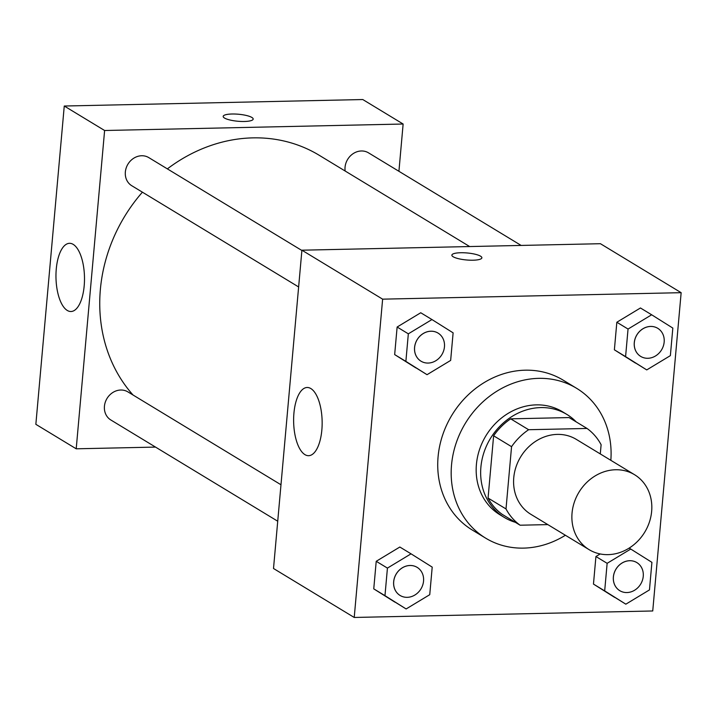 <?xml version="1.0" encoding="UTF-8"?>
<svg xmlns="http://www.w3.org/2000/svg" width="717" height="717" viewBox="0 0 717 717"><rect width="100%" height="100%" fill="white"/><g stroke="black" fill="none" stroke-linecap="round" stroke-linejoin="round"><path stroke-width="1.08" d="M615.643 469.752A43.818 38.476 -58.8 0 1 634.581 474.726A43.818 38.476 -58.8 0 1 644.744 532.148A43.818 38.476 -58.8 0 1 589.123 549.661A43.818 38.476 -58.8 0 1 574.29 502.33A43.818 38.476 -58.8 0 1 615.643 469.752M589.123 549.661L530.831 514.295A43.818 38.476 -58.8 0 1 515.998 466.964A43.818 38.476 -58.8 0 1 557.342 434.394A43.818 38.476 -58.8 0 1 576.289 439.369L634.581 474.726M520.103 525.211L502.169 514.331A58.857 51.669 -58.8 0 1 488.062 498.055L493.619 435.793L511.562 446.673L506.005 508.936A58.857 51.669 -58.8 0 0 520.103 525.211L547.824 524.611M600.29 453.924L601.115 444.728A58.857 51.669 -58.8 0 0 587.017 428.452L528.626 429.716A58.857 51.669 -58.8 0 0 511.562 446.673M587.017 428.452L569.083 417.572L510.683 418.836L528.626 429.716M493.619 435.793A58.857 51.669 -58.8 0 1 510.683 418.836M576.235 421.91A60.255 52.897 121.2 0 0 566.878 414.435A60.255 52.897 121.2 0 0 490.392 438.508A60.255 52.897 121.2 0 0 504.374 517.468A60.255 52.897 121.2 0 0 515.326 522.308M504.374 517.468L499.883 514.743A60.255 52.897 -58.8 0 1 479.494 449.667A60.255 52.897 -58.8 0 1 536.343 404.872A60.255 52.897 -58.8 0 1 562.388 411.71L566.878 414.435M488.062 498.055L506.005 508.936M565.381 535.258A87.644 76.943 -58.8 0 1 485.678 538.162A87.644 76.943 -58.8 0 1 456.012 443.5A87.644 76.943 -58.8 0 1 538.709 378.352A87.644 76.943 -58.8 0 1 576.593 388.3A87.644 76.943 -58.8 0 1 610.839 460.323M485.678 538.162L472.225 529.997A87.644 76.943 -58.8 0 1 442.559 435.344A87.644 76.943 -58.8 0 1 525.265 370.187A87.644 76.943 -58.8 0 1 563.141 380.135L576.593 388.3M607.138 563.32L595.926 556.517L600.183 553.954L595.926 556.517L593.47 584.086L625.833 604.18L649.459 589.912L651.914 562.352L630.754 549.052L607.138 563.32L604.682 590.889L625.833 604.18M411.047 553.829L399.835 547.026L376.219 561.294L373.754 588.863L406.127 608.957L429.743 594.689L432.208 567.12L411.047 553.829L387.431 568.097L384.966 595.657L406.127 608.957M354.225 617.462L652.739 610.974L681.15 292.679L382.627 299.159L354.225 617.462L273.509 568.5L301.911 250.197L382.627 299.159M651.663 314.781L640.451 307.978L616.835 322.247L614.379 349.815L646.743 369.909L670.368 355.641L672.824 328.081L651.663 314.781L628.047 329.049L625.582 356.618L646.743 369.909M431.957 319.558L420.745 312.755L397.128 327.024L394.664 354.592L427.036 374.686L450.652 360.418L453.117 332.849L431.957 319.558L408.332 333.826L405.876 361.386L427.036 374.686M301.911 250.197L600.434 243.708L681.15 292.679M310.837 388.551A34.111 14.25 88.8 0 1 322.112 425.701A34.111 14.25 88.8 0 1 308.633 455.689A34.111 14.25 88.8 0 1 293.638 421.901A34.111 14.25 88.8 0 1 307.145 387.485A34.111 14.25 88.8 0 1 310.837 388.551M451.862 255.135A15.066 3.522 -174.9 0 1 460.699 252.743A15.066 3.522 -174.9 0 1 481.878 257.815A15.066 3.522 -174.9 0 1 466.561 259.975A15.066 3.522 -174.9 0 1 451.862 255.135A15.066 3.522 -174.9 0 1 460.708 252.734A15.066 3.522 -174.9 0 1 481.878 257.815M167.366 168.88A153.375 134.662 -58.8 0 1 252.931 137.87A153.375 134.662 -58.8 0 1 319.217 155.284L469.671 246.549M133.048 395.022A153.375 134.662 -58.8 0 1 142.405 192.183M301.893 250.493L148.795 157.615A16.437 14.43 121.2 0 0 127.931 164.184A16.437 14.43 121.2 0 0 131.749 185.712L298.63 286.952M345.146 171.013A16.437 14.43 -58.8 0 1 361.404 150.973A16.437 14.43 -58.8 0 1 368.502 152.838L521.134 245.429M277.73 521.223L110.839 419.983A16.437 14.43 -58.8 0 1 105.274 402.237A16.437 14.43 -58.8 0 1 120.779 390.021A16.437 14.43 -58.8 0 1 127.886 391.885L280.983 484.764M64.261 106.026L362.775 99.538L403.133 124.023L398.921 171.291L403.133 124.023L104.61 130.503L76.208 448.806L155.508 447.085L76.208 448.806L35.85 424.321L64.261 106.026L104.61 130.503L76.208 448.806M421.004 361.189L420.969 361.171A16.437 14.43 -58.8 0 1 420.969 361.171A16.437 14.43 -58.8 0 1 415.412 343.425A16.437 14.43 -58.8 0 1 430.917 331.209A16.437 14.43 -58.8 0 1 438.015 333.073A16.437 14.43 -58.8 0 1 438.033 333.082A16.437 14.43 -58.8 0 1 441.869 354.628A16.437 14.43 -58.8 0 1 421.004 361.189A16.437 14.43 -58.8 0 1 415.448 343.443A16.437 14.43 -58.8 0 1 430.953 331.227A16.437 14.43 -58.8 0 1 438.051 333.091L438.015 333.073M420.745 312.755L397.128 327.024L408.332 333.826M397.128 327.024L394.664 354.592L405.876 361.386M394.664 354.592L415.824 367.884M400.059 595.442L400.095 595.46A16.437 14.43 -58.8 0 1 394.538 577.714A16.437 14.43 -58.8 0 1 410.043 565.498A16.437 14.43 -58.8 0 1 417.142 567.362A16.437 14.43 -58.8 0 1 420.96 588.899A16.437 14.43 -58.8 0 1 400.095 595.46A16.437 14.43 -58.8 0 1 400.059 595.442A16.437 14.43 -58.8 0 1 394.502 577.696A16.437 14.43 -58.8 0 1 410.007 565.48A16.437 14.43 -58.8 0 1 417.106 567.344A16.437 14.43 -58.8 0 1 417.124 567.353M399.835 547.026L376.219 561.294L387.431 568.097M376.219 561.294L373.754 588.863L384.966 595.657M373.754 588.863L394.915 602.155M640.72 356.421A16.437 14.43 -58.8 0 1 635.154 338.675A16.437 14.43 -58.8 0 1 650.66 326.45A16.437 14.43 -58.8 0 1 657.767 328.323A16.437 14.43 -58.8 0 1 661.576 349.851A16.437 14.43 -58.8 0 1 640.72 356.421L640.684 356.394A16.437 14.43 -58.8 0 1 640.684 356.394A16.437 14.43 -58.8 0 1 635.119 338.648A16.437 14.43 -58.8 0 1 650.624 326.432A16.437 14.43 -58.8 0 1 657.731 328.296A16.437 14.43 -58.8 0 1 657.749 328.305M640.451 307.978L616.835 322.247L628.047 329.049M616.835 322.247L614.379 349.815L625.582 356.618M614.379 349.815L635.531 363.116M629.714 560.703A16.437 14.43 -58.8 0 1 636.821 562.567A16.437 14.43 -58.8 0 1 636.839 562.576L636.857 562.594A16.437 14.43 -58.8 0 1 640.666 584.122A16.437 14.43 -58.8 0 1 619.811 590.691A16.437 14.43 -58.8 0 1 619.775 590.665A16.437 14.43 -58.8 0 1 614.209 572.919A16.437 14.43 -58.8 0 1 629.714 560.703M629.168 548.084L630.754 549.052M595.926 556.517L593.47 584.086L604.682 590.889M593.47 584.086L614.63 597.386M619.775 590.665L619.811 590.691A16.437 14.43 -58.8 0 1 614.245 572.937A16.437 14.43 -58.8 0 1 629.75 560.721A16.437 14.43 -58.8 0 1 636.857 562.594M251.864 117.454A15.066 3.522 5.1 0 0 235.185 114.039A15.066 3.522 5.1 0 0 223.175 116.405A15.066 3.522 -174.9 0 1 235.185 114.03A15.066 3.522 -174.9 0 1 251.864 117.445A15.066 3.522 -174.9 0 1 253.182 119.085A15.066 3.522 5.1 0 0 251.864 117.454M253.182 119.085A15.066 3.522 -174.9 0 1 237.865 121.245A15.066 3.522 -174.9 0 1 223.175 116.405M403.133 124.023L104.61 130.503M67.281 310.452A34.111 14.25 88.8 0 1 56.007 273.302A34.111 14.25 88.8 0 1 69.495 243.314A34.111 14.25 88.8 0 1 84.481 277.103A34.111 14.25 88.8 0 1 70.974 311.519A34.111 14.25 88.8 0 1 67.281 310.452"/></g></svg>
